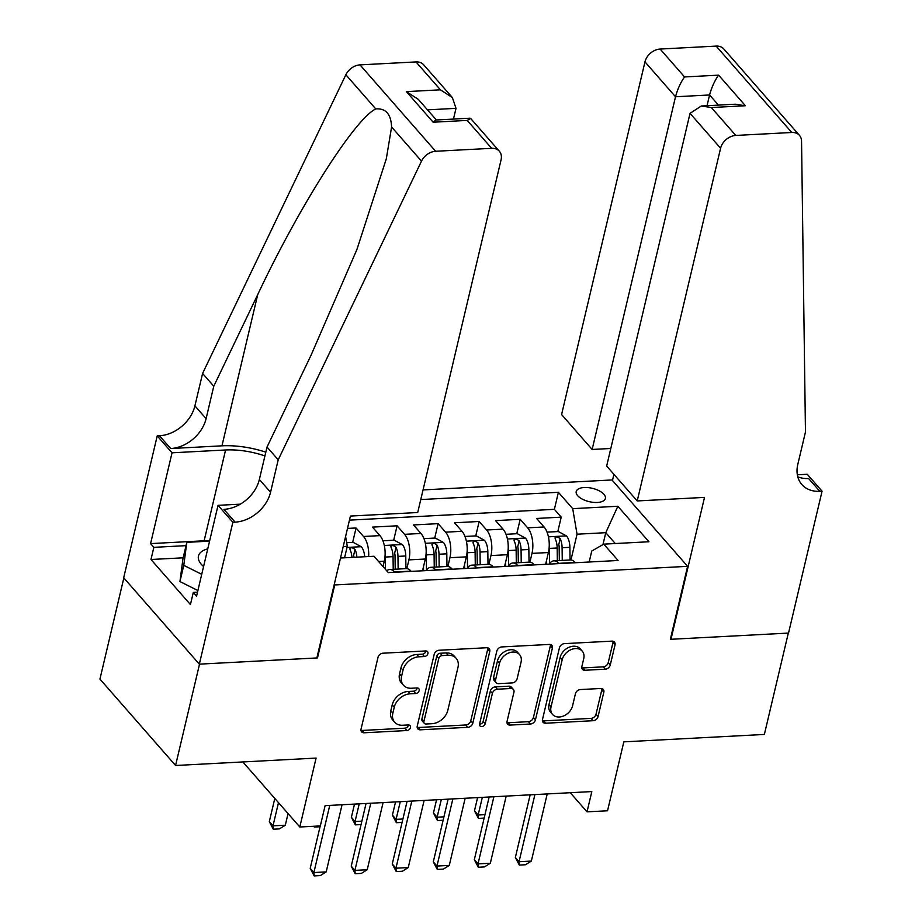 <?xml version="1.0" encoding="UTF-8"?>
<svg xmlns="http://www.w3.org/2000/svg" width="922" height="922" viewBox="0 0 922 922"><rect width="100%" height="100%" fill="white"/><g stroke="black" fill="none" stroke-linecap="round" stroke-linejoin="round"><path stroke-width="1.38" d="M427.923 653.583A3.215 2.409 138.8 0 0 427.52 651.612A3.215 2.409 138.8 0 0 425.757 650.944L382.964 653.202A4.598 3.446 138.8 0 0 377.997 657.398L361.067 729.025A4.598 3.446 138.8 0 0 361.631 731.838A4.598 3.446 138.8 0 0 364.155 732.783L406.948 730.535A3.215 2.409 138.8 0 0 410.428 727.596A3.215 2.409 138.8 0 0 410.025 725.626A3.215 2.409 138.8 0 0 408.262 724.957L402.73 725.257A14.706 11.018 138.8 0 1 394.662 722.203A14.706 11.018 138.8 0 1 392.841 713.202L394.259 707.232A14.706 11.018 138.8 0 1 410.152 693.817L415.695 693.528A3.215 2.409 138.8 0 0 419.176 690.59A3.215 2.409 138.8 0 0 418.772 688.619A3.215 2.409 138.8 0 0 417.009 687.95L411.477 688.25A14.706 11.018 138.8 0 1 403.41 685.196A14.706 11.018 138.8 0 1 401.6 676.195L403.006 670.225A14.706 11.018 138.8 0 1 418.899 656.81L424.443 656.522A3.215 2.409 138.8 0 0 427.923 653.583M403.41 685.196L401.37 682.868A14.706 11.018 138.8 0 1 399.549 673.855L400.966 667.885A14.706 11.018 138.8 0 1 416.859 654.47L422.403 654.182A3.215 2.409 138.8 0 0 425.872 651.243A3.215 2.409 138.8 0 0 425.929 650.944M360.986 730.339A4.598 3.446 138.8 0 0 362.104 730.455L404.896 728.196A3.215 2.409 138.8 0 0 408.377 725.257A3.215 2.409 138.8 0 0 408.434 724.957M394.662 722.203L392.622 719.875A14.706 11.018 138.8 0 1 390.801 710.862L392.219 704.892A14.706 11.018 138.8 0 1 408.112 691.477L413.644 691.189A3.215 2.409 138.8 0 0 417.124 688.25A3.215 2.409 138.8 0 0 417.182 687.95M584.26 487.519A14.983 6.846 13.3 0 0 576.215 491.553A14.983 6.846 13.3 0 0 582.416 499.182A14.983 6.846 13.3 0 0 597.341 502.467A14.983 6.846 13.3 0 0 605.385 498.445A14.983 6.846 13.3 0 0 599.185 490.804A14.983 6.846 13.3 0 0 584.26 487.519M605.293 669.188A4.598 3.446 138.8 0 0 610.26 664.993L615.02 644.893A4.598 3.446 138.8 0 0 614.444 642.081A4.598 3.446 138.8 0 0 611.931 641.136L564.402 643.637A4.598 3.446 138.8 0 0 559.435 647.832L542.505 719.448A4.598 3.446 138.8 0 0 543.07 722.272A4.598 3.446 138.8 0 0 545.594 723.217L593.111 720.716A4.598 3.446 138.8 0 0 598.078 716.521L603.818 692.249A4.598 3.446 138.8 0 0 603.253 689.437A4.598 3.446 138.8 0 0 600.729 688.48L580.399 689.552A4.598 3.446 138.8 0 0 575.432 693.747L572.585 705.779A12.297 9.208 138.8 0 1 563.745 715.91A12.297 9.208 138.8 0 1 552.555 714.446A12.297 9.208 138.8 0 1 551.033 706.92L562.178 659.772A12.297 9.208 138.8 0 1 571.029 649.641A12.297 9.208 138.8 0 1 582.208 651.093A12.297 9.208 138.8 0 1 583.73 658.631L581.874 666.491A4.598 3.446 138.8 0 0 582.439 669.303A4.598 3.446 138.8 0 0 584.963 670.259L605.293 669.188L603.253 666.848A4.598 3.446 138.8 0 0 608.22 662.653L612.969 642.565A4.598 3.446 138.8 0 0 613.049 641.239M334.744 584.951L317.491 657.916L199.521 664.14L175.572 765.491L316.096 758.08L299.811 826.999L320.326 825.916L325.12 805.644L591.82 791.583L587.026 811.844L607.54 810.772L623.825 741.853L764.361 734.442L788.322 633.091L670.352 639.315L687.605 566.339L334.744 584.951L334.26 584.398M489.755 651.497A4.598 3.446 138.8 0 0 489.19 648.685A4.598 3.446 138.8 0 0 486.678 647.74L439.149 650.241A4.598 3.446 138.8 0 0 434.181 654.436L417.251 726.052A4.598 3.446 138.8 0 0 417.816 728.876A4.598 3.446 138.8 0 0 420.34 729.821L467.857 727.32A4.598 3.446 138.8 0 0 472.825 723.125L489.755 651.497L487.715 649.169A4.598 3.446 138.8 0 0 487.796 647.843M501.775 646.933L549.305 644.432A4.598 3.446 138.8 0 1 551.817 645.388A4.598 3.446 138.8 0 1 552.382 648.201L535.452 719.828A4.598 3.446 138.8 0 1 530.484 724.012L510.154 725.084A4.598 3.446 138.8 0 1 507.63 724.139A4.598 3.446 138.8 0 1 507.065 721.327L513.934 692.272A4.598 3.446 138.8 0 0 513.358 689.46A4.598 3.446 138.8 0 0 510.846 688.504L497.35 689.218A4.598 3.446 138.8 0 0 492.383 693.413L485.237 723.655A3.215 2.409 138.8 0 1 482.921 726.306A3.215 2.409 138.8 0 1 479.993 725.925A3.215 2.409 138.8 0 1 479.59 723.954L496.808 651.128A4.598 3.446 138.8 0 1 501.775 646.933M175.572 765.491L99.933 679.099L123.848 577.944M557.81 531.568L561.221 517.15L536.604 518.452L544.061 526.969L527.649 527.845A18.728 8.989 87 0 1 531.994 553.396L529.92 562.155M516.781 533.734L520.192 519.317L495.575 520.619L503.032 529.136L486.62 530A18.728 8.989 87 0 1 490.965 555.563L488.891 564.31M475.752 535.901L479.163 521.483L454.534 522.786L462.003 531.303L445.591 532.167A18.728 8.989 87 0 1 449.936 557.718L447.862 566.477M434.723 538.056L438.123 523.65L413.505 524.941L420.974 533.469L404.562 534.334A18.728 8.989 87 0 1 408.907 559.885L406.833 568.644M393.694 540.223L397.094 525.805L372.476 527.107L379.945 535.624A18.728 8.989 87 0 1 384.278 561.187L383.01 566.546M544.061 526.969A18.728 8.989 -93 0 1 548.406 552.532L545.628 564.299M503.032 529.136A18.728 8.989 -93 0 1 507.377 554.698L504.588 566.465M462.003 531.303A18.728 8.989 -93 0 1 466.348 556.853L463.559 568.632M420.974 533.469A18.728 8.989 -93 0 1 425.319 559.02L422.53 570.799M423.048 489.916L611.978 479.959L687.605 566.339M561.221 517.15L554.376 509.336L558.398 492.302L420.766 499.563M558.398 492.302L572.712 508.656L617.844 506.27L648.915 541.756L603.783 544.141L618.086 560.484L388.312 572.597L374.009 556.254L340.495 558.017M386.744 570.799A18.728 8.989 87 0 1 389.776 569.496L406.187 568.632A18.728 8.989 87 0 1 411.005 571.121L411.247 571.386M389.776 569.496A18.728 8.989 87 0 1 394.593 571.986L394.835 572.251M575.374 562.731L575.132 562.466A18.728 8.989 -93 0 0 570.315 559.977L553.903 560.841A18.728 8.989 87 0 1 558.72 563.33L558.963 563.596M534.345 564.898L534.103 564.621A18.728 8.989 -93 0 0 529.286 562.132L512.874 562.996A18.728 8.989 87 0 1 517.691 565.497L517.933 565.762M493.305 567.065L493.074 566.788A18.728 8.989 -93 0 0 488.257 564.299L471.845 565.163A18.728 8.989 87 0 1 476.662 567.652L476.893 567.929M452.276 569.22L452.045 568.955A18.728 8.989 -93 0 0 447.216 566.465L430.805 567.33A18.728 8.989 87 0 1 435.633 569.819L435.864 570.096M352.653 542.39L356.065 527.972L363.522 536.489A18.728 8.989 87 0 1 368.662 556.531M397.094 525.805L404.562 534.334M438.123 523.65L445.591 532.167M479.163 521.483L486.62 530M520.192 519.317L527.649 527.845M554.376 509.336L349.45 520.135M356.065 527.972L347.49 528.421M602.953 544.614L605.777 532.686L577.045 534.207L570.96 559.988M345.6 536.443L347.271 546.32L344.563 557.81M347.271 546.32L343.215 546.539M570.269 792.713L587.026 811.844M242.855 761.941L299.811 826.999M615.262 543.531L605.777 532.686L617.844 506.27M589.17 562.005L591.763 551.01L603.783 544.141M426.079 570.603A18.728 8.989 87 0 1 430.805 567.33M467.108 568.448A18.728 8.989 87 0 1 471.845 565.163M508.137 566.281A18.728 8.989 87 0 1 512.874 562.996M549.166 564.114A18.728 8.989 87 0 1 553.903 560.841M577.045 534.207L572.712 508.656M417.17 727.377A4.598 3.446 138.8 0 0 418.288 727.493L465.817 724.98A4.598 3.446 138.8 0 0 470.785 720.797L487.715 649.169M442.26 655.577A3.215 2.409 138.8 0 0 438.78 658.515L423.924 721.384A3.215 2.409 138.8 0 0 424.316 723.355A3.215 2.409 138.8 0 0 426.079 724.024L431.922 723.712A14.706 11.018 138.8 0 0 447.827 710.297L457.98 667.321A14.706 11.018 138.8 0 0 456.16 658.308A14.706 11.018 138.8 0 0 448.104 655.265L442.26 655.577L440.22 653.249A3.215 2.409 138.8 0 0 436.74 656.176L438.78 658.515M424.316 723.355L422.276 721.016A3.215 2.409 138.8 0 1 421.884 719.045L436.74 656.176M456.16 658.308L454.12 655.98A14.706 11.018 138.8 0 0 446.064 652.937L448.104 655.265M440.22 653.249L446.064 652.937M506.985 722.641A4.598 3.446 138.8 0 0 508.103 722.756L528.444 721.684A4.598 3.446 138.8 0 0 533.412 717.489L550.342 645.861A4.598 3.446 138.8 0 0 550.422 644.536M513.358 689.46L511.318 687.121A4.598 3.446 138.8 0 0 508.794 686.175L495.31 686.878A4.598 3.446 138.8 0 0 490.343 691.074L483.186 721.315L485.237 723.655M479.544 724.254A3.215 2.409 138.8 0 0 483.186 721.315M521.057 662.134A12.297 9.208 138.8 0 0 519.535 654.597A12.297 9.208 138.8 0 0 508.345 653.145A12.297 9.208 138.8 0 0 499.505 663.264L495.575 679.883A4.598 3.446 138.8 0 0 496.151 682.695A4.598 3.446 138.8 0 0 498.664 683.651L512.159 682.937A4.598 3.446 138.8 0 0 517.127 678.742L521.057 662.134M519.535 654.597L517.484 652.269A12.297 9.208 138.8 0 0 506.305 650.805A12.297 9.208 138.8 0 0 497.465 660.936L499.505 663.264M496.151 682.695L494.1 680.367A4.598 3.446 138.8 0 1 493.535 677.543L497.465 660.936M581.794 667.816A4.598 3.446 138.8 0 0 582.911 667.92L603.253 666.848M582.208 651.093L580.157 648.765A12.297 9.208 138.8 0 0 568.978 647.302A12.297 9.208 138.8 0 0 560.138 657.432L562.178 659.772M552.555 714.446L550.515 712.118A12.297 9.208 138.8 0 1 548.993 704.581L560.138 657.432M542.424 720.774A4.598 3.446 138.8 0 0 543.542 720.889L591.071 718.376A4.598 3.446 138.8 0 0 596.038 714.193L601.778 689.91A4.598 3.446 138.8 0 0 601.859 688.596M346.66 542.701L353.207 542.355L361.401 546.815A12.412 5.958 87 0 1 364.686 556.75M356.883 557.153A12.412 5.958 -93 0 0 355.016 549.477C351.962 547.103 350.314 547.184 350.095 549.731A12.412 5.958 87 0 1 351.962 557.418M349.899 548.636L350.095 549.731M355.016 549.477L353.633 555.309A6.327 3.031 87 0 1 353.967 557.314M274.802 798.44L269.316 821.64L273.004 825.847L285.313 825.202L288.056 813.573M285.313 825.202L279.447 828.878L273.292 829.201L269.316 821.64M278.49 802.636L273.004 825.847L273.292 829.201M342.062 804.745L326.192 871.889L320.337 875.577L314.183 875.9L313.883 872.546L310.207 868.34L320.234 825.916M326.192 871.889L313.883 872.546L329.753 805.402M314.183 875.9L310.207 868.34M207.75 548.855A30.438 13.911 13.3 0 0 203.566 566.546M197.896 590.541L179.951 581.552L182.982 558.559L186.82 542.343L209.582 541.133M201.734 574.325L183.778 565.336L186.82 542.343M179.951 581.552L183.778 565.336M453.463 119.076L456.01 108.347L427.485 109.845M278.214 459.824L267.023 447.043L310.956 355.454L356.929 249.459L386.306 158.838L391.585 126.982C391.032 114.132 385.753 108.116 375.773 108.923C354.912 118.788 299.154 206.482 257.711 294.637L213.777 386.214L206.102 418.646A32.777 24.548 -41.2 0 1 170.674 448.541L159.483 435.76L157.224 435.876L123.686 577.76L199.325 664.151L316.868 657.951L350.418 516.066L417.701 512.517L501.072 159.829A14.049 10.522 138.8 0 0 499.344 151.22A14.049 10.522 138.8 0 0 491.645 148.315L435.633 151.266A14.049 10.522 138.8 0 0 421.504 161.143L278.214 459.824L270.549 492.256A32.777 24.548 -41.2 0 1 235.122 522.14L232.863 522.267L199.325 664.151M213.777 386.214L202.586 373.433L194.911 405.864A32.777 24.548 -41.2 0 1 159.483 435.76M235.122 522.14L223.931 509.359A32.777 24.548 -41.2 0 0 259.359 479.475L267.023 447.043M491.645 148.315L467.212 120.413L433.156 122.211L406.383 91.624L440.439 89.826L416.006 61.924L360.006 64.874L435.633 151.266M375.773 108.923L345.865 74.763L202.586 373.433M232.863 522.267L218.041 505.337L196.57 596.142L193.309 592.408L197.515 592.189M183.167 557.81L150.978 559.504L190.428 604.567L193.309 592.408M150.978 559.504L153.847 547.345L150.586 543.611L172.045 452.806L157.224 435.876M264.914 455.941A52.681 24.076 13.3 0 0 225.59 449.982L172.045 452.806M218.041 505.337L240.308 504.161M265.813 452.16A61.002 27.879 13.3 0 0 221.96 445.833L170.674 448.541M345.865 74.763A14.049 10.522 -41.2 0 1 360.006 64.874M416.006 61.924A14.049 10.522 -41.2 0 1 423.705 64.828L452.368 97.559L456.01 108.347M150.586 543.611L204.131 540.788A52.681 24.076 -166.7 0 1 209.686 540.684M186.037 545.651L153.847 547.345M467.212 120.413L470.681 118.489L499.344 151.22M433.156 122.211L435.956 119.998L470.013 118.2M406.383 91.624L418.311 99.357L436.36 119.975M440.439 89.826L452.368 97.559M637.217 500.946L720.589 148.246L690.036 113.348L606.664 466.036L637.217 500.946L704.512 497.396L670.974 639.28L788.529 633.08L822.067 491.196L807.246 474.265L797.346 474.795M610.813 448.472L592.143 449.463L561.59 414.554L644.962 61.866A14.049 10.522 -41.2 0 1 660.14 49.05L716.152 46.1A14.049 10.522 -41.2 0 1 723.851 49.004L799.478 135.396A14.049 10.522 138.8 0 1 801.552 141.101L805.459 432.015L797.795 464.446A32.777 24.548 138.8 0 0 801.852 484.534A32.777 24.548 138.8 0 0 819.808 491.311L822.067 491.196M660.14 49.05L684.573 76.952L718.63 75.155L745.402 105.742L711.346 107.54L735.779 135.442L791.791 132.491L716.152 46.1M612.45 480.5L613.914 474.323M592.143 449.463L675.515 96.764L644.962 61.866M799.478 135.396A14.049 10.522 138.8 0 0 791.791 132.491M735.779 135.442A14.049 10.522 138.8 0 0 720.589 148.246M797.784 476.801A32.777 24.548 138.8 0 0 808.617 478.53L819.808 491.311M707.036 105.707L709.571 94.978L675.515 96.764C677.647 88.95 680.667 82.346 684.573 76.952M718.63 75.155C714.723 80.548 711.703 87.152 709.571 94.978L718.445 105.108M745.402 105.742L735.376 104.209L701.319 106.007L690.036 113.348M711.346 107.54L701.319 106.007M385.119 554.71A12.412 5.958 87 0 1 385.258 557.061L385.419 569.289M382.918 540.788L394.236 540.2L402.43 544.648A12.412 5.958 87 0 1 405.772 555.978L405.934 568.644M398.143 569.047L397.97 556.392A12.412 5.958 -93 0 0 396.045 547.311C392.991 544.937 391.354 545.017 391.124 547.576A12.412 5.958 87 0 1 393.049 556.646L393.221 569.312M396.045 547.311L394.674 553.142A6.327 3.031 87 0 1 395.042 556.047L395.215 569.208M390.928 546.469L391.124 547.576M320.038 826.734L314.333 827.046L313.676 826.262M314.252 826.227L314.333 827.046M426.148 552.555A12.412 5.958 87 0 1 426.287 554.894L426.483 570.027M423.509 566.65L423.567 570.741M423.947 538.632L435.265 538.033L443.459 542.482A12.412 5.958 87 0 1 446.801 553.811L446.963 566.477M439.172 566.892L438.999 554.226A12.412 5.958 -93 0 0 437.074 545.144C434.02 542.77 432.383 542.862 432.153 545.409A12.412 5.958 87 0 1 434.078 554.479L434.25 567.145M437.074 545.144L435.703 550.976A6.327 3.031 87 0 1 436.071 553.88L436.244 567.042M431.957 544.303L432.153 545.409M361.067 824.579L355.362 824.879L351.386 817.318L355.062 821.525L361.873 821.156M354.509 804.088L351.386 817.318M359.234 803.846L355.062 821.525L355.362 824.879M467.177 550.388A12.412 5.958 87 0 1 467.316 552.727L467.512 567.871M464.538 564.483L464.596 568.574M464.976 536.466L476.305 535.866L484.488 540.327A12.412 5.958 87 0 1 487.83 551.656L488.003 564.31M480.201 564.725L480.039 552.059A12.412 5.958 -93 0 0 478.115 542.989C475.049 540.603 473.412 540.695 473.182 543.242A12.412 5.958 87 0 1 475.107 552.324L475.279 564.979M478.115 542.989L476.732 548.821A6.327 3.031 87 0 1 477.1 551.713L477.273 564.875M472.986 542.136L473.182 543.242M402.096 822.412L396.391 822.712L392.415 815.152L396.091 819.358L402.902 819.001M395.538 801.933L392.415 815.152M400.275 801.679L396.091 819.358L396.391 822.712M508.206 548.221A12.412 5.958 87 0 1 508.345 550.572L508.541 565.705M505.567 562.328L505.625 566.408M506.017 534.299L517.334 533.7L525.517 538.16A12.412 5.958 87 0 1 528.859 549.489L529.032 562.155M521.23 562.558L521.068 549.892A12.412 5.958 -93 0 0 519.144 540.822C516.09 538.448 514.441 538.529 514.222 541.076A12.412 5.958 87 0 1 516.147 550.157L516.308 562.823M519.144 540.822L517.761 546.654A6.327 3.031 87 0 1 518.129 549.558L518.302 562.72M514.027 539.981L514.222 541.076M443.125 820.246L437.42 820.545L433.444 812.997L437.12 817.192L443.931 816.834M436.567 799.766L433.444 812.997M441.304 799.512L437.12 817.192L437.42 820.545M383.091 802.589L367.221 869.734L361.366 873.411L355.212 873.733L354.912 870.38L351.236 866.173L366.057 803.488M367.221 869.734L354.912 870.38L370.782 803.235M355.212 873.733L351.236 866.173M424.12 800.423L408.25 867.567L402.395 871.244L396.241 871.578L395.941 868.213L392.265 864.018L407.086 801.322M408.25 867.567L395.941 868.213L411.811 801.068M396.241 871.578L392.265 864.018M465.161 798.256L449.279 865.401L443.424 869.089L437.27 869.411L436.97 866.058L433.294 861.851L448.115 799.155M449.279 865.401L436.97 866.058L452.852 798.913M437.27 869.411L433.294 861.851M506.19 796.089L490.32 863.246L484.453 866.922L478.299 867.245L478.011 863.891L474.323 859.684L489.144 796.988M490.32 863.246L478.011 863.891L493.881 796.746M478.299 867.245L474.323 859.684M549.235 546.055A12.412 5.958 87 0 1 549.374 548.406L549.581 563.538M546.608 560.161L546.654 564.252M547.046 532.132L558.363 531.545L566.557 535.993A12.412 5.958 87 0 1 569.888 547.322L570.061 559.988M562.259 560.392L562.097 547.737A12.412 5.958 -93 0 0 560.173 538.655C557.119 536.281 555.47 536.362 555.251 538.921A12.412 5.958 87 0 1 557.176 547.991L557.337 560.657M560.173 538.655L558.79 544.487A6.327 3.031 87 0 1 559.158 547.391L559.331 560.553M555.056 537.814L555.251 538.921M484.165 818.091L478.449 818.39L474.473 810.83L478.149 815.025L484.972 814.668M477.596 797.599L474.473 810.83M482.333 797.357L478.149 815.025L478.449 818.39M547.219 793.934L531.349 861.079L525.494 864.755L519.34 865.078L519.04 861.724L515.352 857.518L530.173 794.833M531.349 861.079L519.04 861.724L534.91 794.58M519.34 865.078L515.352 857.518M548.406 552.532L531.994 553.396M507.377 554.698L490.965 555.563M466.348 556.853L449.936 557.718M425.319 559.02L408.907 559.885M384.278 561.187L378.585 561.486M411.005 571.121L394.593 571.986M575.132 562.466L558.72 563.33M534.103 564.621L517.691 565.497M493.074 566.788L476.662 567.652M452.045 568.955L435.633 569.819M379.945 535.624L363.522 536.489M416.859 654.47L418.899 656.81M400.966 667.885L403.006 670.225M399.549 673.855L401.6 676.195M413.644 691.189L415.695 693.528M408.112 691.477L410.152 693.817M392.219 704.892L394.259 707.232M390.801 710.862L392.841 713.202M404.896 728.196L406.948 730.535M362.104 730.455L364.155 732.783M422.403 654.182L424.443 656.522M470.785 720.797L472.825 723.125M465.817 724.98L467.857 727.32M418.288 727.493L420.34 729.821M421.884 719.045L423.924 721.384M550.342 645.861L552.382 648.201M533.412 717.489L535.452 719.828M528.444 721.684L530.484 724.012M508.103 722.756L510.154 725.084M508.794 686.175L510.846 688.504M495.31 686.878L497.35 689.218M490.343 691.074L492.383 693.413M493.535 677.543L495.575 679.883M582.911 667.92L584.963 670.259M548.993 704.581L551.033 706.92M601.778 689.91L603.818 692.249M596.038 714.193L598.078 716.521M591.071 718.376L593.111 720.716M543.542 720.889L545.594 723.217M612.969 642.565L615.02 644.893M608.22 662.653L610.26 664.993M361.193 546.7L347.006 547.449M206.102 418.646L194.911 405.864M259.359 479.475L270.549 492.256M421.504 161.143L391.585 126.982M257.711 294.637L221.96 445.833M204.131 540.788L225.59 449.982M402.223 544.533L384.313 545.478M393.049 556.646L385.258 557.061M405.772 555.978L397.97 556.392M443.252 542.378L425.342 543.323M434.078 554.479L426.287 554.894M446.801 553.811L438.999 554.226M484.292 540.211L466.371 541.156M475.107 552.324L467.316 552.727M487.83 551.656L480.039 552.059M525.321 538.045L507.4 538.99M516.147 550.157L508.345 550.572M528.859 549.489L521.068 549.892M566.35 535.878L548.429 536.823M557.176 547.991L549.374 548.406M569.888 547.322L562.097 547.737"/></g></svg>
